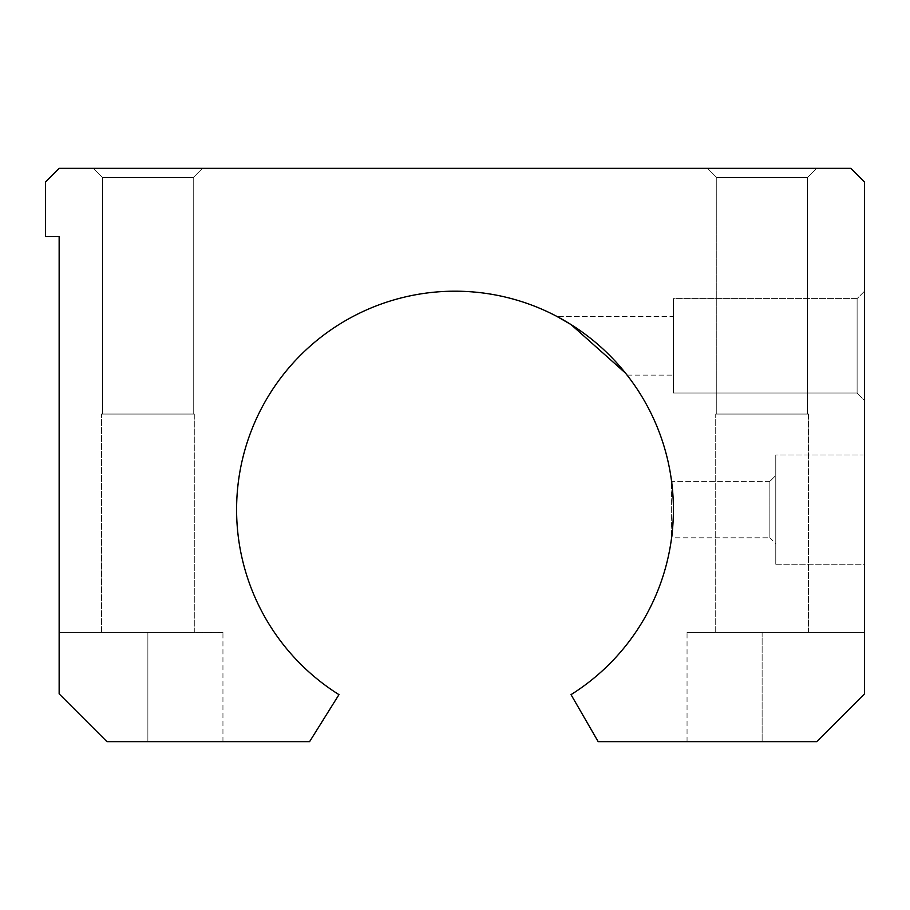 <?xml version="1.0" encoding="UTF-8"?>
<svg xmlns="http://www.w3.org/2000/svg" width="910" height="910" viewBox="0 0 910 910"><rect width="100%" height="100%" fill="white"/><g stroke="black" fill="none" stroke-linecap="round" stroke-linejoin="round"><path stroke-width="0.68" stroke-dasharray="4.55 3.41" d="M338.975 694.637A218.4 218.4 0 0 1 269.963 393.575A218.4 218.4 0 0 1 571.025 324.563A218.4 218.4 0 0 1 571.025 694.637L598.166 741.65L816.725 741.65L687.05 741.65L762.125 741.65L762.125 632.45L687.05 632.45L762.125 632.45L762.125 741.65L762.125 632.45L864.5 632.45L864.5 693.875L816.725 741.65L864.5 693.875L864.5 632.45L687.05 632.45L864.5 632.45L762.125 632.45L762.125 741.65L816.725 741.65L687.05 741.65L816.725 741.65L864.5 693.875L864.5 182L850.85 168.35L59.15 168.35L45.5 182L45.5 236.6L59.15 236.6L59.15 693.875L59.15 632.45L147.875 632.45L147.875 741.65L106.925 741.65L59.15 693.875L106.925 741.65L222.95 741.65L147.875 741.65L147.875 632.45L222.95 632.45L59.15 632.45L222.95 632.45L147.875 632.45L147.875 741.65L147.875 632.45L59.15 632.45L59.15 693.875L59.15 632.45L59.15 693.875L106.925 741.65L309.593 741.65L338.975 694.637L309.593 741.65L106.925 741.65L147.875 741.65L106.925 741.65L59.15 693.875L106.925 741.65L59.15 693.875L59.15 236.6L45.5 236.6L45.5 182L59.15 168.35L850.85 168.35L864.5 182L864.5 693.875L864.5 632.45L864.5 693.875L816.725 741.65L864.5 693.875L816.725 741.65L598.166 741.65L571.025 694.637A218.4 218.4 0 0 0 571.025 324.563A218.4 218.4 0 0 0 269.963 393.575A218.4 218.4 0 0 0 338.975 694.637M807.488 177.587L816.725 168.35L707.525 168.35L716.761 177.587L807.488 177.587L716.761 177.587L716.761 414.05L807.488 414.05L807.488 177.587L807.488 414.05L716.761 414.05L807.488 414.05L716.761 414.05L716.761 177.587L807.488 177.587L716.761 177.587L707.525 168.35L816.725 168.35L807.488 177.587M808.535 632.45L808.535 414.05L715.715 414.05L715.715 632.45L808.535 632.45L715.715 632.45L715.715 414.05L808.535 414.05L808.535 632.45L715.715 632.45L808.535 632.45M193.238 177.587L202.475 168.35L93.275 168.35L102.511 177.587L193.238 177.587L102.511 177.587L102.511 414.05L193.238 414.05L193.238 177.587L193.238 414.05L102.511 414.05L193.238 414.05L102.511 414.05L102.511 177.587L193.238 177.587L102.511 177.587L93.275 168.35L202.475 168.35L193.238 177.587M194.285 632.45L194.285 414.05L101.465 414.05L101.465 632.45L194.285 632.45L101.465 632.45L101.465 414.05L194.285 414.05L194.285 632.45L101.465 632.45L194.285 632.45M857.106 393.006L864.5 400.4L864.5 291.2L857.106 298.594L857.106 393.006L857.106 298.594L673.4 298.594L673.4 393.006L857.106 393.006L673.4 393.006L673.4 298.594L673.4 393.006L673.4 298.594L857.106 298.594L857.106 393.006L857.106 298.594L864.5 291.2L864.5 400.4L857.106 393.006M627.104 375.147L673.4 375.147L673.4 316.452L556.943 316.452L673.4 316.452L673.4 375.147L627.104 375.147L625.5 373.111L627.104 375.147M769.86 481.39L671.569 481.39C673.559 479.638 673.559 539.562 671.569 537.81L769.86 537.81L769.86 481.39L769.86 537.81L775.775 543.725L775.775 475.475L769.86 481.39L775.775 475.475L775.775 543.725L775.775 475.475L775.775 543.725L769.86 537.81L769.86 481.39L769.86 537.81L671.569 537.81C673.559 539.562 673.559 479.638 671.569 481.39L769.86 481.39M864.5 455L775.775 455L775.775 564.2L864.5 564.2L864.5 455L864.5 564.2L775.775 564.2L775.775 455L864.5 455L864.5 564.2L864.5 455M775.775 564.2L775.775 455L775.775 564.2M671.739 536.445L671.569 481.39M626.023 373.771L625.5 373.111L626.023 373.771M673.4 316.452L673.4 375.147L673.4 316.452M101.465 414.05L194.285 414.05L101.465 414.05M715.715 414.05L808.535 414.05L715.715 414.05M202.475 168.35L93.275 168.35L202.475 168.35M816.725 168.35L707.525 168.35L816.725 168.35M864.5 400.4L864.5 291.2L864.5 400.4M671.739 482.755L671.569 537.81M147.875 741.65L222.95 741.65L147.875 741.65M687.05 741.65L687.05 632.45M222.95 741.65L222.95 632.45"/><path stroke-width="1.36" d="M571.025 324.563A218.4 218.4 0 0 0 269.963 393.575A218.4 218.4 0 0 0 338.975 694.637L309.593 741.65L106.925 741.65L59.15 693.875L59.15 236.6L45.5 236.6L45.5 182L59.15 168.35L850.85 168.35L864.5 182L864.5 693.875L816.725 741.65L598.166 741.65L571.025 694.637A218.4 218.4 0 0 0 571.025 324.563L556.943 316.452L571.025 324.563L625.5 373.111L571.025 324.563L556.943 316.452L571.025 324.563L625.5 373.111L571.025 324.563A218.4 218.4 0 0 1 571.025 694.637L598.166 741.65L816.725 741.65L864.5 693.875L864.5 182L850.85 168.35L59.15 168.35L45.5 182L45.5 236.6L59.15 236.6L59.15 693.875L106.925 741.65L309.593 741.65L338.975 694.637A218.4 218.4 0 0 1 269.963 393.575A218.4 218.4 0 0 1 571.025 324.563M671.569 537.81L671.739 536.445M627.104 375.147L626.023 373.771L627.104 375.147M671.569 481.39L671.739 482.755"/></g></svg>
